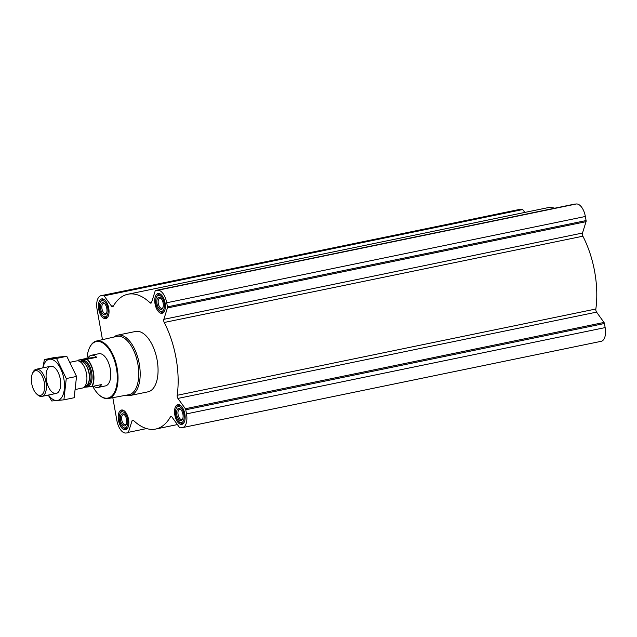 <?xml version="1.0" encoding="UTF-8"?>
<svg xmlns="http://www.w3.org/2000/svg" width="637" height="637" viewBox="0 0 637 637"><rect width="100%" height="100%" fill="white"/><g stroke="black" fill="none" stroke-linecap="round" stroke-linejoin="round"><path stroke-width="0.96" d="M112.805 397.679L116.874 420.524A13.353 6.657 -101.6 0 0 125.871 433.025L127.949 432.826A1.545 0.764 -101.6 0 0 127.989 432.818A1.545 0.764 -101.6 0 0 128.411 432.332L131.978 420.961A2.572 1.282 -101.6 0 1 132.679 420.141A2.572 1.282 -101.6 0 1 133.507 420.468A68.828 34.31 -101.6 0 0 155.691 429.051A68.828 34.31 -101.6 0 0 170.405 416.948A2.572 1.282 -101.6 0 1 170.955 416.494A2.572 1.282 -101.6 0 1 172.062 417.139L179.491 427.459A1.545 0.764 -101.6 0 0 180.112 427.849L182.19 427.65A13.353 6.657 -101.6 0 0 182.548 427.602A13.353 6.657 -101.6 0 0 186.506 413.883L185.773 409.79A1.545 0.764 -101.6 0 0 185.359 408.739L177.93 398.42A2.572 1.282 -101.6 0 1 177.197 395.29A68.828 34.31 -101.6 0 0 164.227 322.481A2.572 1.282 -101.6 0 1 163.844 319.328L167.412 307.958A1.545 0.764 -101.6 0 0 167.443 306.859L166.711 302.766A13.353 6.657 -101.6 0 0 157.721 290.265L155.643 290.464A1.545 0.764 -101.6 0 0 155.603 290.472A1.545 0.764 -101.6 0 0 155.173 290.958L151.614 302.328A2.572 1.282 -101.6 0 1 150.905 303.148A2.572 1.282 -101.6 0 1 150.077 302.822A68.828 34.31 -101.6 0 0 127.902 294.238A68.828 34.31 -101.6 0 0 113.179 306.341A2.572 1.282 -101.6 0 1 112.63 306.795A2.572 1.282 -101.6 0 1 111.523 306.15L104.094 295.831A1.545 0.764 -101.6 0 0 103.473 295.441L101.394 295.632A13.353 6.657 -101.6 0 0 101.044 295.687A13.353 6.657 -101.6 0 0 97.079 309.399L102.469 339.656M524.816 212.424L522.738 209.541A1.545 0.764 -101.6 0 0 522.117 209.151L520.039 209.35A13.353 6.657 -101.6 0 0 519.681 209.398L101.044 295.687M554.771 208.195A68.828 34.31 -101.6 0 0 546.546 207.949L127.902 294.238M163.844 319.328L582.489 233.038L586.048 221.668A1.545 0.764 -101.6 0 0 586.088 220.569L585.355 216.476A13.353 6.657 -101.6 0 0 576.358 203.975L574.287 204.174A1.545 0.764 -101.6 0 0 574.24 204.182A1.545 0.764 -101.6 0 0 574.2 204.19M582.489 233.038A2.572 1.282 -101.6 0 0 582.871 236.2A68.828 34.31 -101.6 0 1 595.842 309.001A2.572 1.282 -101.6 0 0 596.574 312.13L604.003 322.449A1.545 0.764 -101.6 0 1 604.417 323.5L605.15 327.601A13.353 6.657 -101.6 0 1 601.193 341.313L182.548 427.602M125.298 429.792A10.065 5.016 78.4 0 1 118.562 420.635A10.065 5.016 78.4 0 1 121.5 410.029A10.065 5.016 78.4 0 1 128.443 418.875A10.065 5.016 78.4 0 1 125.561 429.752A10.065 5.016 78.4 0 1 125.298 429.792M181.617 424.417A10.065 5.016 78.4 0 1 174.88 415.268A10.065 5.016 78.4 0 1 177.819 404.662A10.065 5.016 78.4 0 1 184.762 413.509A10.065 5.016 78.4 0 1 181.879 424.377A10.065 5.016 78.4 0 1 181.617 424.417M161.822 313.3A10.065 5.016 78.4 0 1 155.086 304.144A10.065 5.016 78.4 0 1 158.024 293.538A10.065 5.016 78.4 0 1 164.975 302.384A10.065 5.016 78.4 0 1 162.093 313.261A10.065 5.016 78.4 0 1 161.822 313.3M105.503 318.667A10.065 5.016 78.4 0 1 98.767 309.51A10.065 5.016 78.4 0 1 101.705 298.904A10.065 5.016 78.4 0 1 108.648 307.759A10.065 5.016 78.4 0 1 105.766 318.627A10.065 5.016 78.4 0 1 105.503 318.667M113.919 337.053A30.815 15.36 78.4 0 1 117.694 335.15L135.57 331.463A30.815 15.36 78.4 0 1 156.837 358.543A30.815 15.36 78.4 0 1 148.015 391.827L130.139 395.513A30.815 15.36 78.4 0 1 129.311 395.633A30.815 15.36 78.4 0 1 125.911 395.251M86.998 358.312A28.84 14.372 78.4 0 1 89.252 348.383A28.84 14.372 78.4 0 1 114.039 359.252A28.84 14.372 78.4 0 1 107.159 398.181A28.84 14.372 78.4 0 1 98.775 394.598A28.84 14.372 78.4 0 1 92.779 386.372M78.056 360.853A16.228 8.09 78.4 0 1 78.47 360.096L87.245 359.236L96.665 357.293A16.435 8.193 -101.6 0 0 91.378 355.255L98.791 353.726A16.435 8.193 78.4 0 1 110.137 368.17A16.435 8.193 78.4 0 1 105.431 385.918A16.435 8.193 78.4 0 1 104.986 385.99M89.355 348.152A29.35 14.627 78.4 0 1 89.459 347.913A29.35 14.627 78.4 0 1 96.474 341.018A29.35 14.627 78.4 0 1 116.874 366.777A29.35 14.627 78.4 0 1 108.33 398.507A29.35 14.627 78.4 0 1 107.685 398.595A29.35 14.627 78.4 0 1 99.157 394.948A29.35 14.627 78.4 0 1 98.966 394.773M96.474 341.018L116.874 336.384A29.772 14.842 78.4 0 1 137.56 362.517A29.772 14.842 78.4 0 1 128.889 394.701L108.33 398.507M117.694 335.15A30.815 15.36 78.4 0 1 138.962 362.23A30.815 15.36 78.4 0 1 130.139 395.513M105.177 316.852A8.217 4.093 78.4 0 1 102.788 315.825A8.217 4.093 78.4 0 1 100.073 302.655A8.217 4.093 78.4 0 1 107.135 305.752A8.217 4.093 78.4 0 1 105.177 316.852M104.818 314.829A6.163 3.074 78.4 0 1 100.487 307.376A6.163 3.074 78.4 0 1 104.452 303.475A6.163 3.074 78.4 0 1 106.483 313.348A6.163 3.074 78.4 0 1 104.818 314.829M108.067 316.589A9.244 4.61 78.4 0 1 106.475 317.64A9.244 4.61 78.4 0 1 106.228 317.68A9.244 4.61 78.4 0 1 103.536 316.533L102.788 315.825M100.073 302.655L100.487 301.715A9.244 4.61 78.4 0 1 102.74 299.533A9.244 4.61 78.4 0 1 104.619 299.868M124.971 427.968A8.217 4.093 78.4 0 1 122.583 426.949A8.217 4.093 78.4 0 1 119.867 413.779A8.217 4.093 78.4 0 1 126.93 416.877A8.217 4.093 78.4 0 1 124.971 427.968M124.613 425.954A6.163 3.074 78.4 0 1 120.282 418.501A6.163 3.074 78.4 0 1 124.247 414.591A6.163 3.074 78.4 0 1 126.277 424.473A6.163 3.074 78.4 0 1 124.613 425.954M127.862 427.714A9.244 4.61 78.4 0 1 126.269 428.765A9.244 4.61 78.4 0 1 126.022 428.805A9.244 4.61 78.4 0 1 123.331 427.65L122.583 426.949M119.867 413.779L120.282 412.84A9.244 4.61 78.4 0 1 122.535 410.658A9.244 4.61 78.4 0 1 124.414 410.992M181.29 422.602A8.217 4.093 78.4 0 1 178.901 421.583A8.217 4.093 78.4 0 1 176.186 408.413A8.217 4.093 78.4 0 1 183.249 411.51A8.217 4.093 78.4 0 1 181.29 422.602M180.932 420.579A6.163 3.074 78.4 0 1 176.6 413.134A6.163 3.074 78.4 0 1 180.566 409.225A6.163 3.074 78.4 0 1 182.596 419.106A6.163 3.074 78.4 0 1 180.932 420.579M184.181 422.347A9.244 4.61 78.4 0 1 182.588 423.398A9.244 4.61 78.4 0 1 182.341 423.43A9.244 4.61 78.4 0 1 179.658 422.283L178.901 421.583M176.186 408.413L176.6 407.465A9.244 4.61 78.4 0 1 178.854 405.283A9.244 4.61 78.4 0 1 180.733 405.626M161.495 311.477A8.217 4.093 78.4 0 1 159.107 310.458A8.217 4.093 78.4 0 1 156.391 297.288A8.217 4.093 78.4 0 1 163.454 300.385A8.217 4.093 78.4 0 1 161.495 311.477M161.137 309.463A6.163 3.074 78.4 0 1 156.806 302.01A6.163 3.074 78.4 0 1 160.771 298.1A6.163 3.074 78.4 0 1 162.801 307.982A6.163 3.074 78.4 0 1 161.137 309.463M164.386 311.222A9.244 4.61 78.4 0 1 162.793 312.273A9.244 4.61 78.4 0 1 162.546 312.313A9.244 4.61 78.4 0 1 159.863 311.159L159.107 310.458M156.391 297.288L156.806 296.348A9.244 4.61 78.4 0 1 159.059 294.167A9.244 4.61 78.4 0 1 160.938 294.501M106.674 312.855A5.192 2.588 78.4 0 1 105.607 313.683A5.192 2.588 78.4 0 1 105.471 313.699A5.192 2.588 78.4 0 1 102 308.985A5.192 2.588 78.4 0 1 103.513 303.515A5.192 2.588 78.4 0 1 104.818 303.857M162.992 307.48A5.192 2.588 78.4 0 1 161.933 308.316A5.192 2.588 78.4 0 1 161.79 308.332A5.192 2.588 78.4 0 1 158.318 303.61A5.192 2.588 78.4 0 1 159.831 298.148A5.192 2.588 78.4 0 1 161.137 298.49M182.787 418.605A5.192 2.588 78.4 0 1 181.728 419.433A5.192 2.588 78.4 0 1 181.585 419.457A5.192 2.588 78.4 0 1 178.113 414.735A5.192 2.588 78.4 0 1 179.626 409.265A5.192 2.588 78.4 0 1 180.932 409.607M126.468 423.971A5.192 2.588 78.4 0 1 125.401 424.807A5.192 2.588 78.4 0 1 125.266 424.823A5.192 2.588 78.4 0 1 121.794 420.102A5.192 2.588 78.4 0 1 123.307 414.639A5.192 2.588 78.4 0 1 124.613 414.982M86.879 359.292A16.228 8.09 78.4 0 1 91.736 386.563L83.965 387.304M87.245 359.236A16.435 8.193 78.4 0 1 92.102 386.516L91.736 386.563M78.048 360.853A16.435 8.193 78.4 0 1 78.455 360.072L78.47 360.096M93.655 386.189A16.435 8.193 -101.6 0 0 97.572 387.519A16.435 8.193 -101.6 0 0 98.01 387.447A16.435 8.193 -101.6 0 0 101.522 384.573L92.102 386.516M78.455 360.072L87.874 358.129L96.665 357.293M91.378 355.255A16.435 8.193 -101.6 0 0 87.874 358.129M40.211 395.434A12.605 6.282 78.4 0 1 36.548 393.865A12.605 6.282 78.4 0 1 32.383 373.664A12.605 6.282 78.4 0 1 43.22 378.41A12.605 6.282 78.4 0 1 40.211 395.434M32.383 373.664L32.893 372.51A13.871 6.911 78.4 0 1 36.277 369.237A13.871 6.911 78.4 0 1 45.848 381.42A13.871 6.911 78.4 0 1 41.875 396.397A13.871 6.911 78.4 0 1 41.509 396.453A13.871 6.911 78.4 0 1 37.472 394.733L36.548 393.865M70.325 362.214L76.798 360.884A13.871 6.911 78.4 0 1 78.279 360.892A13.871 6.911 78.4 0 1 86.369 373.067A13.871 6.911 78.4 0 1 83.758 387.455A13.871 6.911 78.4 0 1 82.396 388.044L75.779 389.414M44.407 359.579L54.671 357.461L66.789 356.306L76.544 376.435L74.171 397.727L63.899 399.837L66.272 378.553L56.526 358.424L44.407 359.579L42.798 367.891M48.245 395.083L51.78 400.999L63.899 399.837M76.544 376.435L66.272 378.553M66.789 356.306L56.526 358.424M60.308 379.206A13.871 6.911 -101.6 0 0 55.005 367.947A13.871 6.911 -101.6 0 0 46.485 371.873A13.871 6.911 -101.6 0 0 50.204 389.94A13.871 6.911 -101.6 0 0 59.583 390.17A13.871 6.911 -101.6 0 0 60.308 379.206M48.492 395.036A21.005 10.471 -101.6 0 0 60.762 398.611A21.005 10.471 -101.6 0 0 63.867 378.864A21.005 10.471 -101.6 0 0 53.349 360.016A21.005 10.471 -101.6 0 0 42.894 367.868M128.411 432.332L146.614 428.574M131.978 420.961L133.666 420.611M170.405 416.948L171.64 416.694M186.506 413.883L605.15 327.601M185.773 409.79L604.417 323.5M185.359 408.739L604.003 322.449M177.93 398.42L596.574 312.13M177.197 395.29L595.842 309.001M164.227 322.481L582.871 236.2M167.412 307.958L586.048 221.668M167.443 306.859L586.088 220.569M166.711 302.766L585.355 216.476M157.721 290.265L576.358 203.975M155.643 290.464L574.287 204.174M150.077 302.822L151.542 302.527M111.523 306.15L113.537 305.736M104.094 295.831L522.738 209.541M103.473 295.441L522.117 209.151M101.394 295.632L520.039 209.35M80.596 361.362A13.25 6.609 78.4 0 1 91.179 370.368A13.25 6.609 78.4 0 1 87.42 386.364A13.25 6.609 78.4 0 1 85.692 386.102M78.279 360.892L81.536 361.561A12.525 6.243 78.4 0 1 88.846 372.557A12.525 6.243 78.4 0 1 86.481 385.552L83.758 387.455M81.194 361.49A12.477 6.219 78.4 0 1 89.045 372.518A12.477 6.219 78.4 0 1 86.194 385.751M80.963 361.442L81.926 361.243A12.477 6.219 78.4 0 1 90.542 372.207A12.477 6.219 78.4 0 1 86.966 385.688L86.003 385.887M155.691 429.051L177.412 424.576M155.603 290.472L574.24 204.182M89.252 348.383L89.459 347.913M106.475 317.64L107.549 317.425M102.74 299.533L103.815 299.31M126.269 428.765L127.344 428.542M122.535 410.658L123.61 410.435M182.588 423.398L183.663 423.175M178.854 405.283L179.929 405.068M162.793 312.273L163.868 312.05M159.059 294.167L160.134 293.944M98.01 387.447L105.431 385.918M41.875 396.397L56.199 393.443M36.277 369.237L50.602 366.283"/></g></svg>

